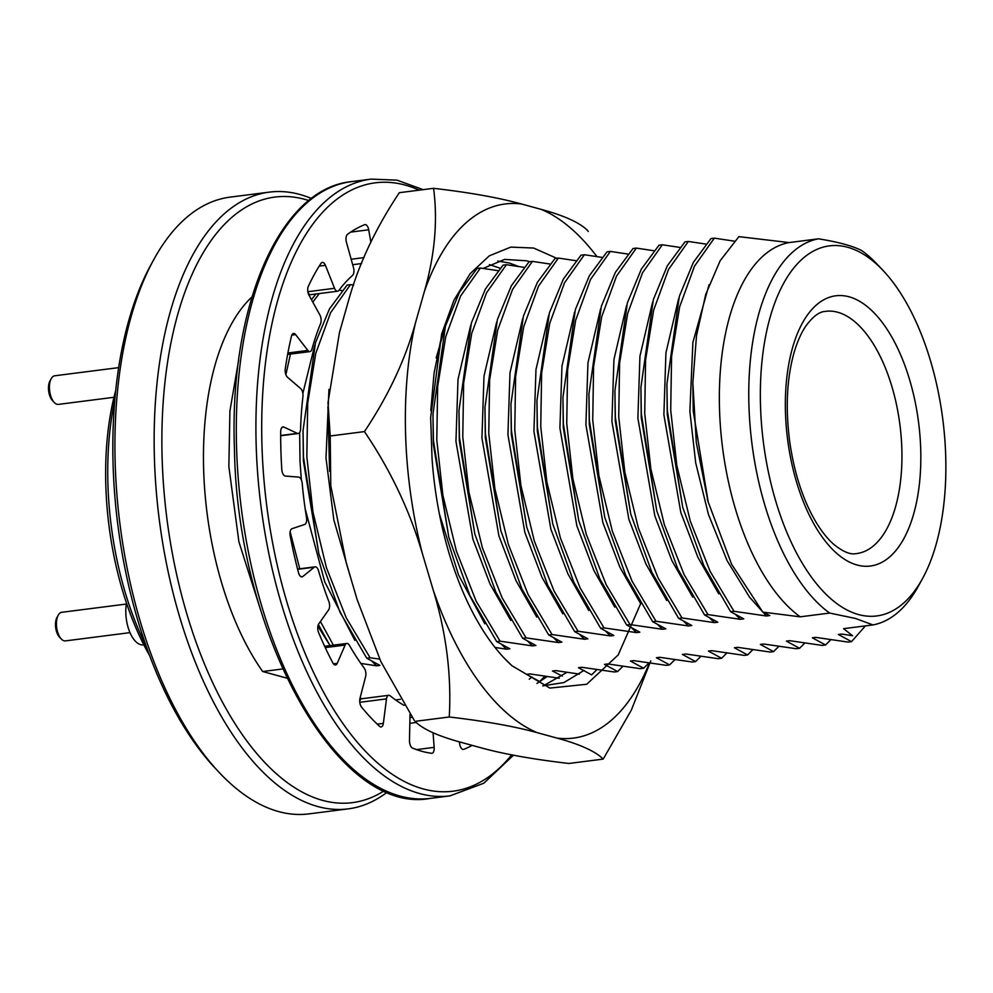 <?xml version="1.0" encoding="UTF-8"?>
<svg xmlns="http://www.w3.org/2000/svg" width="993" height="993" viewBox="0 0 993 993"><rect width="100%" height="100%" fill="white"/><g stroke="black" fill="none" stroke-linecap="round" stroke-linejoin="round"><path stroke-width="1.49" d="M494.998 647.424L506.504 649.211L509.881 648.789L496.699 641.615L500.075 641.18L532.496 645.897L535.872 645.462L522.69 638.288L526.067 637.866L558.488 642.57L561.864 642.136L548.682 634.974L552.058 634.539L584.48 639.244L587.856 638.822L574.674 631.647L578.05 631.213L610.472 635.93L613.835 635.495L600.666 628.321L604.029 627.899L636.463 632.603L639.827 632.181L626.657 625.007L630.021 624.572L662.455 629.289L665.819 628.854L652.649 621.68L656.013 621.258L688.447 625.962L691.811 625.528L678.641 618.366L682.005 617.931L714.439 622.636L717.802 622.214L704.633 615.039L707.997 614.605L740.43 619.322L743.794 618.887L730.625 611.713L703.838 565.662L682.725 507.349L667.333 410.519L666.899 384.117L679.349 296.262L693.337 262.425L710.976 238.568L714.339 238.134L694.492 266.161L679.646 306.837L671.578 356.574L670.709 410.084L676.829 465.506L690.284 521.139L710.082 571.285L733.988 611.291L766.422 615.995L749.554 597.19L727.124 560.697L708.456 514.486L695.708 462.924L689.874 411.462L692.891 342.436L709.052 284.743M730.625 611.713L733.988 611.291M704.633 615.039L677.847 568.989L656.733 510.675L641.341 413.833L640.907 387.444L653.357 299.576L667.346 265.752L684.984 241.882L688.348 241.46L668.5 269.488L653.655 310.151L645.587 359.9L644.718 413.411L650.837 468.833L664.292 524.465L684.09 574.599L707.997 614.605M678.641 618.366L651.855 572.303L630.741 514.002L615.35 417.159L614.915 390.758L627.365 302.902L641.354 269.078L658.992 245.209L662.356 244.774L642.508 272.814L627.663 313.478L619.595 363.215L618.726 416.725L624.845 472.159L638.3 527.792L658.098 577.926L682.005 617.931M652.649 621.68L625.863 575.63L604.749 517.316L589.358 420.486L588.923 394.084L601.373 306.229L615.362 272.392L633 248.535L636.364 248.101L616.516 276.128L601.684 316.804L593.603 366.541L592.734 420.051L598.866 475.473L612.309 531.106L632.107 581.253L656.013 621.258M626.657 625.007L599.871 578.956L578.758 520.642L563.366 423.8L562.932 397.411L575.381 309.543L589.37 275.719L607.008 251.85L610.372 251.415L590.525 279.455L575.692 320.118L567.611 369.868L566.742 423.378L572.874 478.8L586.317 534.433L606.115 584.567L630.021 624.572M600.666 628.321L573.88 582.27L552.766 523.956L537.387 427.127L536.94 400.725L549.39 312.869L563.379 279.045L581.017 255.176L584.393 254.742L564.533 282.782L549.7 323.445L541.619 373.182L540.751 426.692L546.882 482.126L560.325 537.747L580.123 587.893L604.029 627.899M574.674 631.647L547.888 585.597L526.786 527.283L511.395 430.453L510.948 404.052L523.398 316.184L537.387 282.36L555.025 258.49L558.401 258.068L538.541 286.096L523.708 326.759L515.628 376.508L514.759 430.019L520.891 485.44L534.333 541.073L554.131 591.207L578.05 631.213M548.682 634.974L521.896 588.911L500.795 530.61L485.403 433.767L484.956 407.378L497.406 319.51L511.395 285.686L529.033 261.817L532.409 261.382L512.562 289.422L497.716 330.086L489.636 379.822L488.767 433.333L494.899 488.767L508.354 544.4L528.139 594.534L552.058 634.539M522.69 638.288L495.904 592.238L474.803 533.924L459.411 437.094L458.965 410.692L471.427 322.837L485.416 289L503.041 265.143L506.418 264.709L486.57 292.736L471.725 333.412L463.644 383.149L462.775 436.659L468.907 492.081L482.362 547.714L502.148 597.86L526.067 637.866M496.699 641.615L469.912 595.564L448.811 537.25L433.42 440.408L432.973 414.019L445.435 326.151L459.424 292.327L477.05 268.458L480.426 268.036L460.578 296.063L445.733 336.726L437.665 386.476L436.783 439.986L442.915 495.408L456.37 551.041L476.156 601.175L500.075 641.18M360.856 663.423L376.558 665.819L379.922 665.397L366.752 658.222L339.966 612.172L318.852 553.858L303.461 457.016L303.026 430.627L315.476 342.759L329.465 308.935L347.103 285.065L350.467 284.643L330.619 312.671L315.774 353.334L307.706 403.084L306.837 456.594L312.956 512.016L326.412 567.648L346.209 617.783L370.116 657.788L379.736 659.091M366.752 658.222L370.116 657.788M330.024 645.587L318.368 624.609M311.454 299.675L315.911 294.002M333.387 645.165L320.429 621.544M299.749 568.79L290.142 531.764M285.885 374.659L290.452 354.079M312.795 302.12L319.287 293.568M282.62 668.972L262.686 671.516A221.576 107.418 -97.3 0 1 251.577 297.279L251.85 297.242M261.854 613.848L238.916 541.868L228.862 466.561L229.904 411.102L238.692 359.925M830.856 639.691L825.543 644.978L822.179 645.413L789.745 640.696L786.382 641.13L799.551 648.292L804.864 643.017M778.872 646.344L773.559 651.619L760.39 644.445L763.754 644.023L796.187 648.727L799.551 648.292M752.88 649.658L747.568 654.946L734.398 647.771L737.762 647.337L770.196 652.053L773.559 651.619M726.888 652.984L721.576 658.26L708.406 651.098L711.77 650.663L744.204 655.368L747.568 654.946M700.897 656.299L695.584 661.586L682.414 654.412L685.778 653.99L718.212 658.694L721.576 658.26M674.905 659.625L669.605 664.913L656.423 657.738L659.799 657.304L692.22 662.021L695.584 661.586M648.925 662.952L643.613 668.227L630.431 661.053L633.807 660.63L666.229 665.335L669.605 664.913M622.934 666.266L617.621 671.553L604.439 664.379L607.815 663.945L640.237 668.661L643.613 668.227M596.942 669.592L591.629 674.868L578.447 667.706L581.824 667.271L614.245 671.976L617.621 671.553M544.958 676.233L539.646 681.521L526.476 674.346L529.84 673.912L559.295 678.231M395.574 699.928L400.415 699.308M922.509 578.571A186.535 90.437 -97.3 0 1 858.56 614.568A186.535 90.437 -97.3 0 1 761.184 370.612A186.535 90.437 -97.3 0 1 883.149 270.568A186.535 90.437 -97.3 0 1 922.509 578.571L918.314 586.23A195.013 94.546 -97.3 0 1 872.971 624.92L843.553 628.681L852.627 635.756L841.729 634.055L838.365 634.49L851.535 641.652L865.412 625.888M872.971 624.92L855.47 618.453L829.639 613.066A195.013 94.546 -97.3 0 1 748.933 405.38A195.013 94.546 -97.3 0 1 818.53 238.816C838.464 242.044 852.913 245.991 861.862 250.67A195.013 94.546 -97.3 0 1 877.154 264.225L883.149 270.568M800.209 616.827L762.81 612.11L731.58 564.21L708.083 501.688L696.292 442.555L692.853 382.777L696.49 335.833L705.738 294.387L720.136 260.774L738.879 236.644L789.112 242.577A195.013 94.546 -97.3 0 0 719.515 409.141A195.013 94.546 -97.3 0 0 800.209 616.827L829.639 613.066M766.422 615.995L769.786 615.561L762.81 612.11M708.232 502.21L693.238 411.04L692.853 382.764M682.725 507.349L667.246 414.354L666.899 384.117M656.733 510.675L641.255 417.681L640.907 387.444M630.741 514.002L615.263 420.995L614.915 390.758M604.749 517.316L589.283 424.321L588.923 394.084M578.758 520.642L563.292 427.648L562.932 397.411M552.766 523.956L537.3 430.962L536.94 400.725M526.786 527.283L511.308 434.289L510.948 404.052M500.795 530.61L485.316 437.615L484.956 407.378M474.803 533.924L459.325 440.929L458.965 410.692M448.811 537.25L433.333 444.256L432.973 414.019M318.852 553.858L303.374 460.864L303.026 430.627M851.535 641.652L848.171 642.086L815.737 637.369L812.373 637.804L825.543 644.978M579.403 674.11L555.832 670.598L552.456 671.02L562.299 676.109M734.323 241.162L714.339 238.134M705.849 244.079L688.348 241.46M740.43 619.322L735.974 614.965M718.733 593.864L697.918 557.371L680.838 512.611L663.883 414.789L665.931 352.85L678.604 298.756M679.857 247.406L662.356 244.774M714.439 622.636L709.983 618.279M692.742 597.19L671.926 560.697L654.846 515.926L637.891 418.115L639.939 356.164L652.612 302.083M653.866 250.732L636.364 248.101M688.447 625.962L683.991 621.606M666.75 600.517L645.934 564.012L628.854 519.252L611.899 421.429L613.947 359.491L626.62 305.41M627.874 254.047L610.372 251.415M662.455 629.289L657.999 624.92M640.758 603.831L619.942 567.338L602.863 522.579L585.907 424.756L587.955 362.817L600.628 308.724M601.882 257.373L584.393 254.742M636.463 632.603L632.007 628.246M614.766 607.157L593.951 570.652L576.871 525.893L559.915 428.07L561.964 366.132L574.637 312.05M575.89 260.687L558.401 258.068M610.472 635.93L606.015 631.573M588.775 610.484L567.959 573.979L550.879 529.219L533.924 431.396L535.984 369.458L548.645 315.364M549.899 264.014L532.409 261.382M584.48 639.244L580.024 634.887M562.783 613.798L541.967 577.305L524.887 532.533L507.932 434.723L509.992 372.772L522.653 318.691M523.919 267.34L506.418 264.709M558.488 642.57L554.032 638.214M536.791 617.125L515.975 580.62L498.896 535.86L481.94 438.037L484.001 376.099L496.661 322.017M497.927 270.655L480.426 268.036M532.496 645.897L528.04 641.528M510.799 620.439L489.996 583.946L472.904 539.187L455.948 441.364L458.009 379.425L470.67 325.332M506.504 649.211L502.061 644.854M484.807 623.765L458.555 574.947L439.427 514.163M436.175 357.989L444.678 328.658M353.657 285.09L350.467 284.643M351.472 580.471L333.847 519.947L326.002 457.972L328.944 389.405M341.977 290.589L339.072 290.13M376.558 665.819L372.102 661.462M354.861 640.373L324.723 581.824L305.186 508.95M301.351 479.892L300.01 461.298L299.65 432.526M302.853 393.464L314.731 345.266M328.869 643.7L317.884 626.223M114.816 400.005A211.968 102.763 82.7 0 0 146.319 646.542M115.734 390.361A206.321 100.02 82.7 0 0 149.633 655.641M387.344 792.066A310.883 150.725 -97.3 0 1 348.183 808.873L308.947 813.888A310.883 150.725 -97.3 0 1 278.623 811.579A310.883 150.725 -97.3 0 1 219.465 772.765A310.883 150.725 -97.3 0 1 153.865 259.434A310.883 150.725 -97.3 0 1 230.128 197.123L269.364 192.121A310.883 150.725 -97.3 0 1 311.492 198.538M348.183 808.873A310.883 150.725 -97.3 0 1 317.859 806.564A310.883 150.725 -97.3 0 1 156.087 488.879A310.883 150.725 -97.3 0 1 269.364 192.121M262.686 671.516L286.853 678.132M360.037 698.153L362.073 698.712M384.279 790.738A305.236 147.982 -97.3 0 1 322.588 800.383A305.236 147.982 -97.3 0 1 162.033 454.36A305.236 147.982 -97.3 0 1 308.86 200.586M219.465 772.765L215.481 768.532A305.236 147.982 -97.3 0 1 151.06 264.535L153.865 259.434M818.53 238.816L789.112 242.577M118.676 367.621L54.752 375.788A14.411 6.988 82.7 0 0 51.214 378.681A14.411 6.988 82.7 0 0 54.255 402.475A14.411 6.988 82.7 0 0 58.413 404.387L113.972 397.287M51.214 378.681L49.96 380.977A11.866 5.759 82.7 0 0 52.468 400.576L54.255 402.475M143.824 644.842L143.439 644.891A28.263 13.703 -97.3 0 1 129.636 631.784A28.263 13.703 -97.3 0 1 126.496 603.111M126.334 604.054L61.777 612.296A14.411 6.988 82.7 0 0 58.239 615.188A14.411 6.988 82.7 0 0 61.281 638.995A14.411 6.988 82.7 0 0 65.426 640.895L129.996 632.64M58.239 615.188L56.973 617.485A11.866 5.759 82.7 0 0 59.481 637.084L61.281 638.995M297.627 569.324L314.297 567.189L302.803 576.511A6.219 3.016 -97.3 0 1 301.971 576.883A6.219 3.016 -97.3 0 1 298.508 572.7A268.495 130.17 -97.3 0 1 290.217 535.935A6.219 3.016 -97.3 0 1 292.016 528.698L304.652 524.465A6.219 3.016 -97.3 0 0 306.514 517.527A228.924 110.98 -97.3 0 1 302.195 483.392A6.219 3.016 -97.3 0 0 298.67 477.112L285.351 476.057A6.219 3.016 -97.3 0 1 281.801 469.478A268.495 130.17 -97.3 0 1 280.684 431.818A6.219 3.016 -97.3 0 1 282.993 426.928A6.219 3.016 -97.3 0 1 283.899 427.089L297.366 433.358A6.219 3.016 -97.3 0 0 298.272 433.519A6.219 3.016 -97.3 0 0 300.581 428.926A228.924 110.98 -97.3 0 1 302.927 396.604A6.219 3.016 -97.3 0 0 300.618 388.536L287.523 377.266A6.219 3.016 -97.3 0 1 285.252 368.912A268.495 130.17 -97.3 0 1 291.483 336.118A6.219 3.016 -97.3 0 1 293.543 333.449A6.219 3.016 -97.3 0 1 295.629 334.616L307.867 350.43A6.219 3.016 -97.3 0 0 309.953 351.596A6.219 3.016 -97.3 0 0 311.939 349.164A228.924 110.98 -97.3 0 1 320.59 323.594A6.219 3.016 -97.3 0 0 319.87 314.955L308.972 295.182A6.219 3.016 -97.3 0 1 308.339 286.332A268.495 130.17 -97.3 0 1 320.975 263.381A6.219 3.016 -97.3 0 1 322.34 262.4A6.219 3.016 -97.3 0 1 325.406 265.33L334.554 288.293A6.219 3.016 -97.3 0 0 337.608 291.222A6.219 3.016 -97.3 0 0 338.874 290.403A228.924 110.98 -97.3 0 1 352.515 275.458A6.219 3.016 -97.3 0 0 353.483 267.576L346.445 242.304A6.219 3.016 -97.3 0 1 347.538 234.311A268.495 130.17 -97.3 0 1 364.654 224.703A6.219 3.016 -97.3 0 1 365.014 224.604A6.219 3.016 -97.3 0 1 368.701 229.805L370.836 241.969M472.134 745.371A268.495 130.17 -97.3 0 1 463.756 749.343A6.219 3.016 -97.3 0 1 463.396 749.43A6.219 3.016 -97.3 0 1 459.709 744.241L459.287 741.821M433.035 732.71L434.177 747.357A6.219 3.016 -97.3 0 1 431.918 753.29A6.219 3.016 -97.3 0 1 431.521 753.277A268.495 130.17 -97.3 0 1 412.542 748.089A6.219 3.016 -97.3 0 1 409.488 740.604L410.01 714.401A6.219 3.016 -97.3 0 0 410.01 714.315M404.163 705.402A228.924 110.98 -97.3 0 1 390.162 695.795A6.219 3.016 -97.3 0 0 388.722 695.299A6.219 3.016 -97.3 0 0 386.5 698.886L383.348 723.351A6.219 3.016 -97.3 0 1 381.126 726.926A6.219 3.016 -97.3 0 1 379.537 726.305A268.495 130.17 -97.3 0 1 361.564 707.09A6.219 3.016 -97.3 0 1 359.975 698.364L365.623 676.568A6.219 3.016 -97.3 0 0 364.17 668.016A228.924 110.98 -97.3 0 1 349.399 645.313A6.219 3.016 -97.3 0 0 346.855 643.439A6.219 3.016 -97.3 0 0 345.142 645.065L337.21 663.349A6.219 3.016 -97.3 0 1 335.497 664.987A6.219 3.016 -97.3 0 1 332.829 662.89A268.495 130.17 -97.3 0 1 318.616 632.591A6.219 3.016 -97.3 0 1 318.728 623.952L328.621 609.863A6.219 3.016 -97.3 0 0 328.844 601.485A228.924 110.98 -97.3 0 1 318.517 570.714A6.219 3.016 -97.3 0 0 315.129 566.829A6.219 3.016 -97.3 0 0 314.297 567.189M359.714 701.356A6.219 3.016 -97.3 0 1 361.75 698.749L388.722 695.299M337.608 291.222L310.648 294.673A6.219 3.016 -97.3 0 1 308.053 292.724M640.659 603.67L618.18 654.97L586.726 684.251L549.874 688.087L512.065 665.806A217.628 105.506 -97.3 0 1 504.208 658.123A217.628 105.506 -97.3 0 1 432.042 458.406L430.652 417.457L441.637 334.008L453.975 300.221L470.086 273.758L489.276 255.846L510.75 247.12L533.613 248.039L556.676 258.279M596.917 256.591A269.227 130.53 -97.3 0 0 541.297 209.411L521.524 203.999A269.227 130.53 -97.3 0 0 424.334 291.669L415.459 322.911A269.227 130.53 -97.3 0 0 422.298 553.3L433.184 589.954A269.227 130.53 -97.3 0 0 537.213 732.673L556.986 738.084A269.227 130.53 -97.3 0 0 649.434 663.026M537.213 732.673C514.337 726.367 485.018 721.129 449.258 716.996L415.012 721.365C422.658 729.085 438.062 736.098 461.211 742.379L480.972 747.791C503.861 754.097 533.179 759.335 568.927 763.468L603.185 759.099C595.539 751.378 580.135 744.365 556.986 738.084M422.298 553.3C409.699 510.489 390.41 469.925 364.456 431.595L330.21 435.977L330.781 485.788L346.284 563.019L357.17 599.673L380.865 661.611L414.23 720.297M424.334 291.669C434.81 255.176 437.888 220.719 433.569 188.322L399.323 192.692C375.416 228.551 358.411 264.783 348.32 301.375L339.445 332.63L328.013 402.587L330.21 435.977M449.258 716.996C451.629 675.24 446.279 632.901 433.184 589.954M650.787 660.879L631.325 710.144L603.185 759.099M587.496 230.426L588.278 231.493L587.496 230.426C579.825 222.693 564.421 215.68 541.297 209.411M433.569 188.322C469.267 192.456 498.585 197.681 521.524 203.999M364.456 431.595C388.362 395.748 405.367 359.516 415.459 322.911M430.801 410.444L434.065 373.207L440.644 340.736L447.967 318.381M504.096 657.999L512.065 665.806M483.157 268.42L504.605 259.409L526.774 260.811L529.728 261.73M584.021 670.412L563.95 682.563L542.737 685.865M497.791 261.06L509.359 263.033L518.694 266.521M566.966 672.323L543.233 685.89M489.4 264.597L500.087 268.197M547.18 676.556L536.977 683.42M531.913 676.99L529.244 679.2M849.127 296.82A136.215 66.035 82.7 0 0 796.535 481.965A136.215 66.035 82.7 0 0 913.659 514.002A136.215 66.035 82.7 0 0 849.127 296.82M837.658 312.236A122.089 59.195 82.7 0 0 824.736 311.479C819.026 311.876 812.733 316.73 805.869 326.039C801.339 332.63 797.466 341.294 794.239 352.031C786.853 377.886 785.339 407.738 789.696 441.6C794.226 472.879 802.778 499.367 815.365 521.064C821.348 531.106 827.467 538.839 833.698 544.276C842.722 551.599 850.058 554.727 855.693 553.672A122.089 59.195 82.7 0 0 901.272 438.05A122.089 59.195 82.7 0 0 837.658 312.236M511.705 754.804A306.651 148.665 -97.3 0 1 353.533 737.675A306.651 148.665 -97.3 0 1 261.966 445.373A306.651 148.665 -97.3 0 1 419.133 190.159M352.676 264.697L361.551 263.567L352.689 264.721M236.57 447.769A310.883 150.725 -97.3 0 1 351.497 181.62C279.716 188.422 229.023 306.527 234.435 448.476C237.066 633.633 337.397 816.159 430.329 798.384A310.883 150.725 -97.3 0 1 236.57 447.769M513.505 755.164L483.777 783.254L449.941 795.877A310.883 150.725 -97.3 0 1 256.182 445.274A310.883 150.725 -97.3 0 1 371.121 179.112L351.497 181.62M280.671 435.493L297.366 433.358M283.899 427.089L282.149 427.313M287.896 352.974L307.867 350.43M295.629 334.616L291.818 335.1M307.842 291.706L334.554 288.293M325.406 265.33L319.212 266.124M351.162 259.247L363.959 257.609M368.701 229.805L350.653 232.114M463.036 749.43L463.756 749.343M459.399 742.479L460.876 742.292M434.177 747.357L416.514 749.616M409.836 723.289L415.93 722.507M383.348 723.351L377.216 724.133M359.789 702.299L386.5 698.886M337.21 663.349L333.437 663.833M325.245 647.61L345.142 645.065M302.803 576.511L301.09 576.734M708.071 501.688L707.289 498.846M449.941 795.877L430.329 798.384M371.121 179.112L396.989 180.143L423.105 189.651M280.671 435.766L298.272 433.519M287.622 354.439L309.953 351.596M409.948 717.641L412.132 717.356M324.624 646.282L346.855 643.439M297.565 569.063L315.129 566.829M329.614 471.34L327.901 406.696"/></g></svg>
